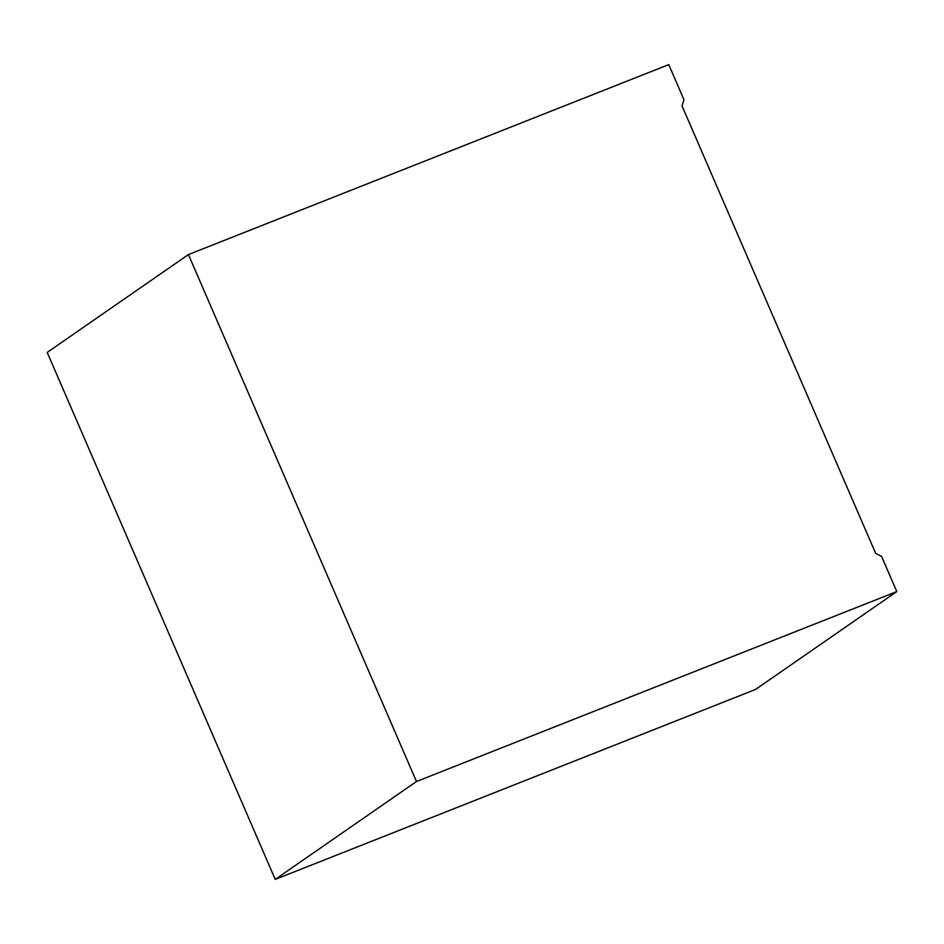 <?xml version="1.0" encoding="UTF-8"?>
<svg xmlns="http://www.w3.org/2000/svg" width="944" height="944" viewBox="0 0 944 944"><rect width="100%" height="100%" fill="white"/><g stroke="black" fill="none" stroke-linecap="round" stroke-linejoin="round"><path stroke-width="1.42" d="M896.8 591.581L755.566 689.439L275.235 879.383L47.2 352.419L188.434 254.561L668.765 64.617L683.963 99.745L682.04 105.917L875.666 553.373L881.602 556.441L896.8 591.581L416.469 781.514L188.434 254.561M275.235 879.383L416.469 781.514"/></g></svg>
